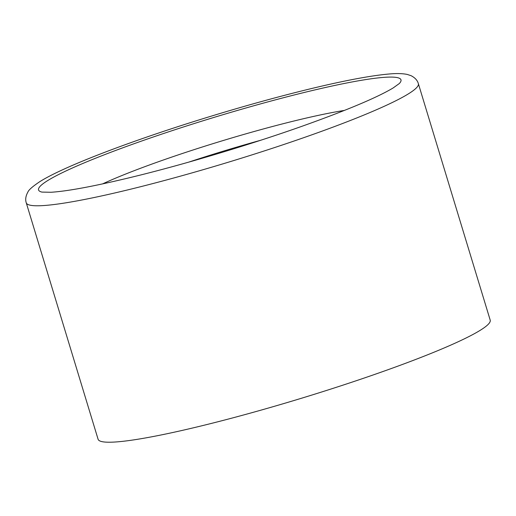 <?xml version="1.0" encoding="UTF-8"?>
<svg xmlns="http://www.w3.org/2000/svg" width="516" height="516" viewBox="0 0 516 516"><rect width="100%" height="100%" fill="white"/><g stroke="black" fill="none" stroke-linecap="round" stroke-linejoin="round"><path stroke-width="0.77" d="M344.456 110.411A153.678 14.925 -16.9 0 0 102.536 183.915M26.252 202.814L98.085 439.251A204.904 19.898 -16.9 0 0 299.925 398.726A204.904 19.898 -16.9 0 0 490.2 320.12L418.366 83.682C417.438 80.361 415.006 77.697 411.065 75.684L407.253 74.433C402.416 73.459 396.404 73.317 389.212 73.994C371.404 75.536 345.726 80.328 312.193 88.378C275.957 97.131 237.257 107.947 196.099 120.834C125.162 143.093 62.746 167.139 39.726 181.703C32.547 186.54 28.593 190.011 27.87 192.107C25.716 195.97 25.174 199.537 26.252 202.814A204.904 19.898 -16.9 0 0 228.091 162.288A204.904 19.898 -16.9 0 0 418.366 83.682M260.593 140.294A153.678 14.925 -16.9 0 0 188.85 162.089M41.957 192.094A189.391 18.395 163.1 0 1 41.835 192.068A189.391 18.395 163.1 0 1 47.414 180.748A189.391 18.395 163.1 0 1 260.141 104.006A189.391 18.395 163.1 0 1 399.436 83.418A189.391 18.395 163.1 0 1 399.365 83.495M399.378 83.482L393.102 87.984C377.028 97.582 346.688 110.334 302.092 126.239C252.021 143.99 190.23 162.63 139.713 175.227C98.459 185.45 68.88 191.133 50.987 192.268L41.931 192.087"/></g></svg>
